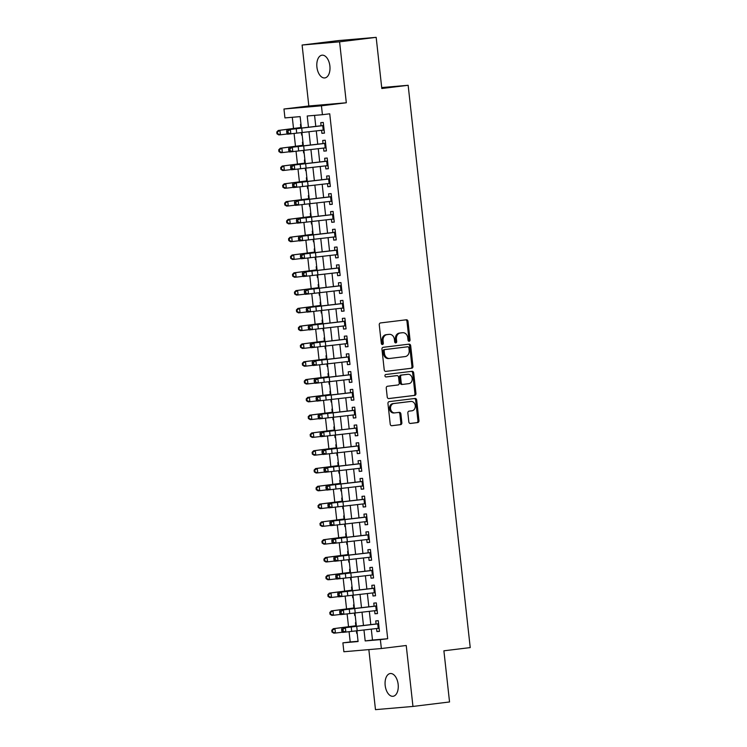 <?xml version="1.0" encoding="UTF-8"?>
<svg xmlns="http://www.w3.org/2000/svg" width="747" height="747" viewBox="0 0 747 747"><rect width="100%" height="100%" fill="white"/><g stroke="black" fill="none" stroke-linecap="round" stroke-linejoin="round"><path stroke-width="1.12" d="M409.169 341.258A1.233 1.008 85.1 0 0 410.038 339.913L407.993 321.35A1.755 1.447 85.1 0 0 406.359 319.781L380.503 322.937A1.755 1.447 85.1 0 0 379.261 324.861L381.315 343.415A1.233 1.008 85.1 0 0 383.323 343.172L383.062 340.772A5.621 4.631 85.1 0 1 387.039 334.619L389.187 334.357A5.621 4.631 85.1 0 1 389.327 334.348A5.621 4.631 85.1 0 1 394.407 339.381L394.668 341.79A1.233 1.008 85.1 0 0 396.685 341.538L396.414 339.138A5.621 4.631 85.1 0 1 400.392 332.985L402.549 332.723A5.621 4.631 85.1 0 1 402.689 332.714A5.621 4.631 85.1 0 1 407.759 337.756L408.03 340.156A1.233 1.008 85.1 0 0 409.169 341.258M408.618 341.136A1.233 1.008 85.1 0 0 409.029 339.997L406.975 321.434A1.755 1.447 85.1 0 0 405.64 319.865M381.904 344.395A1.233 1.008 85.1 0 0 382.315 343.256L382.044 340.856L383.062 340.772M395.256 342.77A1.233 1.008 85.1 0 0 395.667 341.631L395.406 339.222L396.414 339.138M398.151 684.355A11.457 6.508 -97 0 0 390.279 673.533A11.457 6.508 -97 0 0 385.181 685.466A11.457 6.508 -97 0 0 393.053 696.288A11.457 6.508 -97 0 0 398.151 684.355M329.885 66.007A11.457 6.508 -97 0 0 322.013 55.185A11.457 6.508 -97 0 0 316.915 67.118A11.457 6.508 -97 0 0 324.786 77.931A11.457 6.508 -97 0 0 329.885 66.007M408.824 421.887A1.755 1.447 85.1 0 0 410.458 423.456L417.704 422.569A1.755 1.447 85.1 0 0 418.955 420.645L416.677 400.037A1.755 1.447 85.1 0 0 415.043 398.468L389.196 401.625A1.755 1.447 85.1 0 0 387.954 403.548L390.223 424.156A1.755 1.447 85.1 0 0 391.858 425.725L400.616 424.66A1.755 1.447 85.1 0 0 401.858 422.737L400.887 413.913A1.755 1.447 85.1 0 0 399.253 412.344L394.911 412.876A4.697 3.866 85.1 0 1 394.799 412.886A4.697 3.866 85.1 0 1 390.55 408.6A4.697 3.866 85.1 0 1 393.884 403.529L410.897 401.447A4.697 3.866 85.1 0 1 411.018 401.438A4.697 3.866 85.1 0 1 415.267 405.724A4.697 3.866 85.1 0 1 411.933 410.794L409.095 411.139A1.755 1.447 85.1 0 0 407.853 413.063L408.824 421.887M371.287 629.123L372.492 640.039L387.693 638.741L380.372 639.637L381.353 648.527L343.872 651.748L342.892 642.85L358.084 641.542L356.898 630.739M376.171 37.35L339.586 41.823L302.105 45.035L338.69 40.562L376.171 37.35L381.81 88.51L408.151 85.289L470.227 647.593L443.895 650.805L449.545 701.965L412.96 706.438L406.228 645.492L381.353 648.527M302.105 45.035L308.828 105.981L346.319 102.769L339.586 41.823M346.319 102.769L321.434 105.803L322.424 114.702L307.222 116L308.464 127.177M387.693 638.741L329.735 113.805L322.424 114.702M411.709 368.252A1.755 1.447 85.1 0 0 412.951 366.329L410.682 345.721A1.755 1.447 85.1 0 0 409.048 344.143L383.192 347.308A1.755 1.447 85.1 0 0 381.95 349.222L384.229 369.84A1.755 1.447 85.1 0 0 385.854 371.408L410.701 368.336A1.755 1.447 85.1 0 0 411.942 366.413L409.664 345.805A1.755 1.447 85.1 0 0 408.329 344.236M413.679 372.874L415.948 393.492A1.755 1.447 85.1 0 1 414.706 395.406L388.86 398.571A1.755 1.447 85.1 0 1 387.226 396.993L386.255 388.179A1.755 1.447 85.1 0 1 387.497 386.255L397.983 384.976A1.755 1.447 85.1 0 0 399.225 383.052L398.581 377.198A1.755 1.447 85.1 0 0 396.946 375.629L386.031 376.964A1.233 1.008 85.1 0 0 386.031 376.964A1.233 1.008 85.1 0 1 385.76 374.518L412.045 371.306A1.755 1.447 85.1 0 1 413.679 372.874L412.661 372.968L414.94 393.576L415.948 393.492M368.85 649.601L375.48 709.65L412.96 706.438M356.674 633.316L357.169 633.251L356.674 633.316L356.394 630.795M355.992 622.596L355.488 622.643L355.833 625.762M354.704 615.519L355.208 615.463L354.704 615.519L354.423 613.007M354.031 604.799L353.527 604.846L353.873 607.974M352.463 595.21L352.743 597.731L353.247 597.665M352.07 587.011L351.566 587.049L351.902 590.177M350.502 577.412L350.773 579.933L351.277 579.868M350.1 569.214L349.596 569.251L349.941 572.379M348.532 559.624L348.812 562.136L349.316 562.08M348.139 551.417L347.635 551.463L347.981 554.591M346.851 544.348L347.346 544.283L346.851 544.348L346.571 541.827M346.169 533.619L345.665 533.666L346.01 536.794M344.881 526.551L345.385 526.486L344.881 526.551L344.6 524.03M344.208 515.832L343.704 515.869L344.05 518.997M342.92 508.754L343.424 508.698L342.92 508.754L342.64 506.242M342.247 498.034L341.743 498.081L342.089 501.209M340.949 490.966L341.454 490.9L340.949 490.966L340.679 488.445M340.277 480.237L339.773 480.284L340.118 483.412M338.708 470.647L338.989 473.168L339.493 473.103M338.316 462.449L337.812 462.486L338.158 465.614M336.748 452.859L337.028 455.371L337.532 455.315M336.355 444.652L335.842 444.698L336.187 447.827M334.777 435.062L335.058 437.574L335.562 437.518M334.385 426.854L333.881 426.901L334.226 430.029M333.097 419.786L333.601 419.721L333.097 419.786L332.817 417.265M332.424 409.067L331.92 409.104L332.266 412.232M331.126 401.989L331.631 401.933L331.126 401.989L330.856 399.468M330.454 391.269L329.95 391.316L330.295 394.444M329.166 384.191L329.67 384.135L329.166 384.191L328.885 381.68M328.493 373.472L327.989 373.519L328.335 376.647M327.205 366.403L327.709 366.338L327.205 366.403L326.925 363.882M326.532 355.684L326.019 355.721L326.364 358.849M324.964 346.085L325.234 348.606L325.739 348.541M324.562 337.887L324.058 337.933L324.403 341.062M322.993 328.297L323.274 330.809L323.778 330.753M322.601 320.089L322.097 320.136L322.443 323.264M321.033 310.5L321.313 313.021L321.808 312.956M320.631 302.302L320.127 302.339L320.472 305.467M319.342 295.224L319.847 295.158L319.342 295.224L319.062 292.703M318.67 284.504L318.166 284.551L318.511 287.679M317.382 277.426L317.886 277.37L317.382 277.426L317.101 274.915M316.709 266.707L316.196 266.754L316.541 269.882M315.411 259.639L315.916 259.573L315.411 259.639L315.141 257.117M314.739 248.919L314.235 248.956L314.58 252.084M313.451 241.841L313.955 241.776L313.451 241.841L313.17 239.32M312.778 231.122L312.274 231.168L312.62 234.287M311.21 221.532L311.49 224.044L311.985 223.988M310.808 213.325L310.304 213.371L310.649 216.499M309.239 203.735L309.519 206.256L310.024 206.191M308.847 195.537L308.343 195.574L308.688 198.702M307.278 185.938L307.559 188.459L308.063 188.393M306.886 177.739L306.382 177.786L306.728 180.905M305.318 168.15L305.588 170.661L306.093 170.605M304.916 159.942L304.412 159.989L304.757 163.117M303.627 152.874L304.132 152.808L303.627 152.874L303.347 150.352M302.955 142.154L302.451 142.191L302.796 145.32M321.583 130.286L321.92 133.34L324.459 133.125L323.274 122.443L320.743 122.657L321.098 125.832M323.554 148.083L323.89 151.137L326.42 150.913L325.244 140.24L322.713 140.455L323.059 143.629M325.515 165.871L325.851 168.925L328.381 168.71L327.205 158.037L324.674 158.252L325.02 161.427M327.475 183.669L327.821 186.722L330.351 186.507L329.175 175.825L326.635 176.04L326.99 179.215M329.446 201.466L329.782 204.519L332.312 204.295L331.136 193.622L328.605 193.837L328.951 197.012M331.407 219.254L331.743 222.307L334.282 222.092L333.097 211.42L330.566 211.634L330.921 214.809M333.377 237.051L333.713 240.104L336.243 239.89L335.067 229.208L332.527 229.432L332.882 232.606M335.338 254.848L335.674 257.902L338.204 257.678L337.028 247.005L334.497 247.22L334.843 250.394M337.299 272.636L337.635 275.69L340.174 275.475L338.989 264.802L336.458 265.017L336.813 268.192M339.269 290.434L339.605 293.487L342.135 293.272L340.959 282.59L338.428 282.814L338.774 285.989M341.23 308.231L341.566 311.284L344.096 311.06L342.92 300.387L340.389 300.602L340.744 303.777M343.2 326.019L343.536 329.072L346.066 328.857L344.89 318.185L342.35 318.399L342.705 321.574M345.161 343.816L345.497 346.869L348.027 346.655L346.851 335.973L344.32 336.197L344.666 339.371M347.122 361.613L347.458 364.667L349.998 364.443L348.812 353.77L346.281 353.985L346.636 357.159M349.092 379.401L349.428 382.455L351.958 382.24L350.782 371.567L348.251 371.782L348.597 374.957M351.053 397.199L351.389 400.252L353.919 400.037L352.743 389.355L350.212 389.579L350.567 392.754M353.014 414.996L353.359 418.049L355.889 417.825L354.713 407.152L352.173 407.367L352.528 410.542M354.984 432.784L355.32 435.837L357.85 435.622L356.674 424.95L354.143 425.164L354.489 428.339M356.945 450.581L357.281 453.634L359.821 453.42L358.635 442.738L356.104 442.962L356.459 446.136M358.915 468.378L359.251 471.432L361.781 471.217L360.605 460.535L358.074 460.75L358.42 463.924M360.876 486.166L361.212 489.22L363.742 489.005L362.566 478.332L360.035 478.547L360.381 481.722M362.837 503.964L363.182 507.017L365.713 506.802L364.536 496.12L361.996 496.344L362.351 499.519M364.807 521.761L365.143 524.814L367.673 524.599L366.497 513.917L363.966 514.132L364.312 517.307M366.768 539.558L367.104 542.611L369.644 542.387L368.458 531.715L365.927 531.929L366.282 535.104M368.738 557.346L369.074 560.399L371.604 560.185L370.428 549.512L367.888 549.727L368.243 552.901M370.699 575.143L371.035 578.197L373.565 577.982L372.389 567.3L369.858 567.515L370.204 570.689M372.66 592.941L372.996 595.994L375.536 595.77L374.35 585.097L371.819 585.312L372.174 588.487M374.63 610.729L374.966 613.782L377.496 613.567L376.32 602.894L373.789 603.109L374.135 606.284M314.571 115.374L315.785 126.355M316.28 130.884L317.746 144.152M318.25 148.672L319.716 161.95M320.211 166.469L321.677 179.738M322.181 184.266L323.638 197.535M324.142 202.054L325.608 215.332M326.103 219.851L327.569 233.12M328.073 237.649L329.539 250.917M330.034 255.437L331.5 268.715M331.995 273.234L333.461 286.503M333.965 291.031L335.431 304.3M335.926 308.828L337.392 322.097M337.896 326.616L339.362 339.885M339.857 344.414L341.323 357.682M341.818 362.211L343.284 375.48M343.788 379.999L345.254 393.267M345.749 397.796L347.215 411.065M347.719 415.593L349.176 428.862M349.68 433.381L351.146 446.65M351.641 451.179L353.107 464.447M353.611 468.976L355.077 482.245M355.572 486.764L357.038 500.042M357.542 504.561L358.999 517.83M359.503 522.358L360.969 535.627M361.464 540.146L362.93 553.424M363.434 557.944L364.9 571.212M365.395 575.741L366.861 589.009M367.356 593.529L368.822 606.807M369.326 611.326L370.792 624.595M376.591 628.526L376.927 631.579L379.457 631.364L378.281 620.682L375.75 620.906L376.105 624.081M292.282 117.288L293.534 128.568M294.075 133.461L295.495 146.365M296.036 151.258L297.455 164.153M297.997 169.046L299.426 181.951M299.967 186.843L301.386 199.748M301.928 204.641L303.357 217.536M303.889 222.429L305.318 235.333M305.859 240.226L307.278 253.13M307.82 258.023L309.249 270.928M309.79 275.811L311.21 288.715M311.751 293.608L313.18 306.513M313.712 311.406L315.141 324.31M315.682 329.194L317.101 342.098M317.643 346.991L319.072 359.895M319.613 364.788L321.033 377.693M321.574 382.576L323.003 395.48M323.535 400.373L324.964 413.278M325.505 418.171L326.925 431.075M327.466 435.959L328.895 448.863M329.436 453.756L330.856 466.66M331.397 471.553L332.817 484.458M333.358 489.35L334.787 502.245M335.328 507.138L336.748 520.043M337.289 524.936L338.718 537.84M339.25 542.733L340.679 555.628M341.22 560.521L342.64 573.425M343.181 578.318L344.61 591.222M345.151 596.115L346.571 609.01M347.112 613.903L348.541 626.808M349.073 631.701L350.212 641.953L358.056 641.281M300.994 124.357L300.481 124.394L300.826 127.522M301.386 132.555L301.667 135.076L302.171 135.03L301.667 135.076M305.588 170.661L306.102 170.624M307.559 188.459L308.063 188.412M309.519 206.256L310.024 206.209M311.49 224.044L311.994 224.007M321.313 313.021L321.817 312.974M323.274 330.809L323.778 330.772M325.234 348.606L325.739 348.56M335.058 437.574L335.562 437.537M337.028 455.371L337.532 455.325M338.989 473.168L339.493 473.122M348.812 562.136L349.316 562.099M350.773 579.933L351.277 579.887M352.743 597.731L353.247 597.684M408.151 85.289L381.708 87.558M350.212 641.953L342.892 642.85M301.386 127.98L300.135 116.616L284.943 117.914L283.953 109.015L321.434 105.803M308.828 105.981L283.953 109.015M363.966 629.945L365.18 640.935L380.372 639.637M308.959 131.705L310.425 144.974M310.92 149.503L312.386 162.771M312.89 167.291L314.356 180.559M314.851 185.088L316.317 198.357M316.821 202.885L318.278 216.154M318.782 220.673L320.248 233.951M320.743 238.47L322.209 251.739M322.713 256.268L324.179 269.536M324.674 274.056L326.14 287.334M326.644 291.853L328.101 305.121M328.605 309.65L330.071 322.919M330.566 327.438L332.032 340.716M332.536 345.235L334.002 358.504M334.497 363.033L335.963 376.301M336.458 380.821L337.924 394.099M338.428 398.618L339.894 411.886M340.389 416.415L341.855 429.684M342.359 434.212L343.825 447.481M344.32 452L345.786 465.269M346.281 469.798L347.747 483.066M348.251 487.595L349.717 500.863M350.212 505.383L351.678 518.651M352.182 523.18L353.639 536.449M354.143 540.977L355.609 554.246M356.104 558.765L357.57 572.034M358.074 576.563L359.54 589.831M360.035 594.36L361.501 607.628M362.006 612.148L363.462 625.426M356.394 626.219L354.928 612.951M354.433 608.422L352.967 595.154M352.463 590.625L351.006 577.356M350.502 572.837L349.036 559.559M348.541 555.04L347.075 541.771M346.571 537.242L345.105 523.974M344.61 519.454L343.144 506.177M342.64 501.657L341.183 488.389M340.679 483.86L339.213 470.591M338.718 466.072L337.252 452.794M336.748 448.275L335.282 435.006M334.787 430.477L333.321 417.209M332.826 412.689L331.36 399.412M330.856 394.892L329.39 381.624M328.895 377.095L327.429 363.826M326.925 359.298L325.459 346.029M324.964 341.51L323.498 328.241M323.003 323.712L321.537 310.444M321.033 305.915L319.567 292.647M319.072 288.127L317.606 274.859M317.101 270.33L315.645 257.061M315.141 252.533L313.675 239.264M313.18 234.745L311.714 221.476M311.21 216.947L309.744 203.679M309.249 199.15L307.783 185.882M307.278 181.362L305.822 168.084M305.318 163.565L303.852 150.296M303.357 145.768L301.891 132.499M372.492 640.039L365.18 640.935M321.92 133.34L324.45 133.031M323.89 151.137L326.411 150.829M325.851 168.925L328.372 168.617M327.821 186.722L330.342 186.414M329.782 204.519L332.303 204.211M331.743 222.307L334.264 221.999M333.713 240.104L336.234 239.796M335.674 257.902L338.195 257.594M337.635 275.69L340.165 275.382M339.605 293.487L342.126 293.179M341.566 311.284L344.087 310.976M343.536 329.072L346.057 328.764M345.497 346.869L348.018 346.561M347.458 364.667L349.988 364.359M349.428 382.455L351.949 382.147M351.389 400.252L353.91 399.944M353.359 418.049L355.88 417.741M355.32 435.837L357.841 435.529M357.281 453.634L359.811 453.326M359.251 471.432L361.772 471.124M361.212 489.22L363.733 488.911M363.182 507.017L365.703 506.709M365.143 524.814L367.664 524.506M367.104 542.611L369.625 542.303M369.074 560.399L371.595 560.091M371.035 578.197L373.556 577.889M372.996 595.994L375.526 595.686M374.966 613.782L377.487 613.474M376.927 631.579L379.448 631.271M401.811 332.788A5.621 4.631 85.1 0 0 401.671 332.798A5.621 4.631 85.1 0 0 401.531 332.817L402.549 332.723M395.406 339.222A5.621 4.631 85.1 0 1 399.384 333.078L401.531 332.817M388.449 334.423A5.621 4.631 85.1 0 0 388.319 334.432A5.621 4.631 85.1 0 0 388.179 334.441L389.187 334.357M382.044 340.856A5.621 4.631 85.1 0 1 386.022 334.712L388.179 334.441M385.564 371.408L410.701 368.336M408.88 347.887A1.233 1.008 85.1 0 0 407.741 346.785L385.05 349.559A1.233 1.008 85.1 0 0 384.173 350.903L384.453 353.434A5.621 4.631 85.1 0 0 389.532 358.476A5.621 4.631 85.1 0 0 389.673 358.467L405.182 356.571A5.621 4.631 85.1 0 0 409.16 350.418L408.88 347.887M406.788 346.869A1.233 1.008 85.1 0 0 406.723 346.869L407.741 346.785M389.392 358.485L388.655 358.551A5.621 4.631 85.1 0 1 388.524 358.56A5.621 4.631 85.1 0 1 383.444 353.518L383.164 350.987A1.233 1.008 85.1 0 1 384.033 349.643L407.769 346.785M388.561 398.571L413.698 395.499A1.755 1.447 85.1 0 0 414.94 393.576M396.022 375.704A1.755 1.447 85.1 0 0 395.938 375.713L385.788 376.955M408.861 383.641A4.697 3.866 85.1 0 0 412.195 378.57A4.697 3.866 85.1 0 0 407.946 374.284A4.697 3.866 85.1 0 0 407.834 374.303L401.83 375.031A1.755 1.447 85.1 0 0 400.588 376.955L401.232 382.809A1.755 1.447 85.1 0 0 402.866 384.378L408.861 383.641M407.05 374.368A4.697 3.866 85.1 0 0 406.928 374.378A4.697 3.866 85.1 0 0 406.816 374.387L407.834 374.303M402.782 384.388L401.849 384.462A1.755 1.447 85.1 0 1 400.224 382.894L399.58 377.039A1.755 1.447 85.1 0 1 400.822 375.115L406.816 374.387M412.661 372.968A1.755 1.447 85.1 0 0 411.336 371.39M410.112 401.522A4.697 3.866 85.1 0 0 410 401.522A4.697 3.866 85.1 0 0 409.888 401.541L410.897 401.447M394.687 412.895L393.902 412.96A4.697 3.866 85.1 0 1 393.781 412.97A4.697 3.866 85.1 0 1 389.532 408.693A4.697 3.866 85.1 0 1 392.866 403.613L409.888 401.541M391.559 425.725L399.608 424.744A1.755 1.447 85.1 0 0 400.85 422.821L399.869 414.006A1.755 1.447 85.1 0 0 398.543 412.428M410.159 423.456L416.695 422.653A1.755 1.447 85.1 0 0 417.937 420.738L415.659 400.121A1.755 1.447 85.1 0 0 414.333 398.553M301.33 127.457L278.267 130.464L301.349 127.616M277.426 131.967L276.773 132.014L276.969 133.797L277.632 133.75L277.426 131.967L279.929 130.351L280.414 134.796L287.436 133.974M277.632 133.75L280.414 134.796L278.762 134.908L276.969 133.797M276.773 132.014L278.267 130.464M322.965 125.328L323.554 124.954M324.161 130.436L323.507 130.202M324.114 129.997L287.558 134.189L286.829 132.957L288.146 132.835L287.95 131.061L286.633 131.183L286.829 132.957M323.619 125.552L290.35 129.427L290.835 133.881L288.146 132.835M287.95 131.061L290.35 129.427L287.063 129.735L321.089 125.757M323.619 125.505L322.517 125.599M287.063 129.735L286.633 131.183M303.301 145.254L280.237 148.261L303.31 145.413M279.397 149.764L278.734 149.811L278.93 151.594L279.593 151.548L279.397 149.764L281.89 148.149L282.385 152.593L289.397 151.772M279.593 151.548L282.385 152.593L280.723 152.705L278.93 151.594M278.734 149.811L280.237 148.261M305.262 163.042L282.198 166.049L305.28 163.201M281.358 167.561L280.695 167.608L280.891 169.382L281.554 169.336L281.358 167.561L283.86 165.937L284.346 170.391L291.358 169.569M281.554 169.336L284.346 170.391L282.693 170.503L280.891 169.382M280.695 167.608L282.198 166.049M307.222 180.839L284.168 183.846L307.241 180.998M283.328 185.349L282.665 185.396L282.861 187.18L283.524 187.133L283.328 185.349L285.821 183.734L286.316 188.179L293.328 187.357M283.524 187.133L286.316 188.179L284.654 188.291L282.861 187.18M282.665 185.396L284.168 183.846M309.193 198.637L286.129 201.643L309.211 198.795M285.289 203.147L284.626 203.193L284.822 204.977L285.485 204.93L285.289 203.147L287.782 201.531L288.277 205.976L295.289 205.154M285.485 204.93L288.277 205.976L286.624 206.088L284.822 204.977M284.626 203.193L286.129 201.643M324.936 143.125L325.515 142.742M326.122 148.223L325.468 147.999M326.075 147.794L289.519 151.986L288.8 150.754L290.107 150.633L289.911 148.849L288.603 148.98L288.8 150.754M325.58 143.349L292.31 147.224L292.805 151.669L290.107 150.633M289.911 148.849L292.31 147.224L289.033 147.532L323.049 143.555M325.58 143.303L324.478 143.396M289.033 147.532L288.603 148.98M326.897 160.922L327.485 160.54M328.092 166.021L327.438 165.787M328.036 165.591L291.489 169.774L290.76 168.551L292.077 168.43L291.881 166.646L290.564 166.768L290.76 168.551M327.55 161.137L294.281 165.012L294.766 169.466L292.077 168.43M291.881 166.646L294.281 165.012L290.994 165.33L325.02 161.352M327.541 161.091L326.448 161.184M290.994 165.33L290.564 166.768M328.857 178.71L329.446 178.337M330.053 183.818L329.399 183.585M330.006 183.379L293.45 187.572L292.731 186.348L294.038 186.218L293.842 184.444L292.535 184.565L292.731 186.348M329.511 178.935L296.242 182.81L296.736 187.264L294.038 186.218M293.842 184.444L296.242 182.81L292.964 183.118L326.981 179.14M329.511 178.888L328.409 178.981M292.964 183.118L292.535 184.565M330.828 196.508L331.416 196.125M332.013 201.606L331.36 201.382M331.967 201.176L295.42 205.369L294.692 204.136L296.008 204.015L295.812 202.232L294.495 202.362L294.692 204.136M331.481 196.732L298.202 200.607L298.697 205.051L296.008 204.015M295.812 202.232L298.202 200.607L294.925 200.915L328.941 196.937M331.472 196.685L330.37 196.778M294.925 200.915L294.495 202.362M311.154 216.425L288.09 219.431L311.172 216.583M287.25 220.944L286.587 220.991L286.783 222.765L287.446 222.718L287.25 220.944L289.752 219.319L290.238 223.773L297.259 222.951M287.446 222.718L290.238 223.773L288.585 223.885L286.783 222.765M286.587 220.991L288.09 219.431M332.788 214.305L333.377 213.922M333.984 219.403L333.33 219.17M333.937 218.974L297.381 223.157L296.652 221.934L297.969 221.812L297.773 220.029L296.456 220.15L296.652 221.934M333.442 214.52L300.173 218.404L300.658 222.849L297.969 221.812M297.773 220.029L300.173 218.404L296.886 218.712L330.912 214.734M333.433 214.473L332.34 214.566M296.886 218.712L296.456 220.15M313.124 234.222L290.06 237.229L313.133 234.381M289.22 238.741L288.557 238.779L288.753 240.562L289.416 240.515L289.22 238.741L291.713 237.116L292.208 241.561L299.22 240.739M289.416 240.515L292.208 241.561L290.546 241.683L288.753 240.562M288.557 238.779L290.06 237.229M334.759 232.093L335.338 231.719M335.945 237.201L335.291 236.967M335.898 236.762L299.342 240.954L298.623 239.731L299.93 239.6L299.734 237.826L298.427 237.948L298.623 239.731M335.403 232.317L302.133 236.192L302.628 240.646L299.93 239.6M299.734 237.826L302.133 236.192L298.856 236.5L332.873 232.522M335.403 232.27L334.301 232.364M298.856 236.5L298.427 237.948M315.085 252.019L292.021 255.026L315.103 252.178M291.181 256.529L290.518 256.576L290.714 258.359L291.377 258.313L291.181 256.529L293.683 254.914L294.169 259.358L301.181 258.537M291.377 258.313L294.169 259.358L292.516 259.47L290.714 258.359M290.518 256.576L292.021 255.026M336.72 249.89L337.308 249.507M337.915 254.988L337.252 254.764M337.859 254.559L301.312 258.751L300.583 257.519L301.9 257.398L301.704 255.614L300.387 255.745L300.583 257.519M337.373 250.114L304.104 253.989L304.589 258.434L301.9 257.398M301.704 255.614L304.104 253.989L300.817 254.297L334.843 250.32M337.364 250.068L336.271 250.161M300.817 254.297L300.387 255.745M317.045 269.807L293.991 272.814L317.064 269.966M293.151 274.326L292.488 274.373L292.684 276.147L293.347 276.101L293.151 274.326L295.644 272.702L296.139 277.156L303.151 276.334M293.347 276.101L296.139 277.156L294.477 277.268L292.684 276.147M292.488 274.373L293.991 272.814M338.68 267.687L339.269 267.305M339.876 272.786L339.222 272.562M339.829 272.356L303.273 276.539L302.554 275.316L303.861 275.195L303.665 273.411L302.348 273.533L302.554 275.316M339.334 267.902L306.065 271.787L306.559 276.231L303.861 275.195M303.665 273.411L306.065 271.787L302.787 272.095L336.804 268.117M339.334 267.856L338.232 267.958M302.787 272.095L302.348 273.533M319.016 287.604L295.952 290.611L319.034 287.763M295.112 292.124L294.449 292.161L294.645 293.945L295.308 293.898L295.112 292.124L297.605 290.499L298.1 294.953L305.112 294.122M295.308 293.898L298.1 294.953L296.447 295.065L294.645 293.945M294.449 292.161L295.952 290.611M340.651 285.485L341.239 285.102M341.837 290.583L341.183 290.35M341.79 290.144L305.243 294.337L304.515 293.113L305.822 292.983L305.626 291.209L304.318 291.33L304.515 293.113M341.304 285.699L308.025 289.575L308.52 294.029L305.822 292.983M305.626 291.209L308.025 289.575L304.748 289.892L338.764 285.905M341.295 285.653L340.193 285.746M304.748 289.892L304.318 291.33M320.977 305.402L297.913 308.408L320.995 305.56M297.073 309.912L296.41 309.958L296.606 311.742L297.269 311.695L297.073 309.912L299.575 308.296L300.061 312.741L307.082 311.919M297.269 311.695L300.061 312.741L298.408 312.853L296.606 311.742M296.41 309.958L297.913 308.408M342.612 303.273L343.2 302.89M343.807 308.371L343.153 308.147M343.76 307.941L307.204 312.134L306.475 310.901L307.792 310.78L307.596 308.997L306.279 309.127L306.475 310.901M343.265 303.497L309.996 307.372L310.481 311.816L307.792 310.78M307.596 308.997L309.996 307.372L306.709 307.68L340.735 303.702M343.256 303.45L342.163 303.543M306.709 307.68L306.279 309.127M322.937 323.199L299.883 326.196L322.956 323.348M299.043 327.709L298.38 327.756L298.576 329.53L299.239 329.492L299.043 327.709L301.536 326.084L302.031 330.538L309.043 329.716M299.239 329.492L302.031 330.538L300.369 330.65L298.576 329.53M298.38 327.756L299.883 326.196M344.572 321.07L345.161 320.687M345.768 326.168L345.114 325.944M345.721 325.739L309.165 329.922L308.446 328.699L309.753 328.577L309.557 326.794L308.25 326.915L308.446 328.699M345.226 321.285L311.957 325.169L312.451 329.614L309.753 328.577M309.557 326.794L311.957 325.169L308.679 325.477L342.696 321.499M345.226 321.238L344.124 321.341M308.679 325.477L308.25 326.915M324.908 340.987L301.844 343.993L324.926 341.146M301.004 345.506L300.341 345.544L300.537 347.327L301.2 347.28L301.004 345.506L303.506 343.881L303.992 348.335L311.004 347.514M301.2 347.28L303.992 348.335L302.339 348.447L300.537 347.327M300.341 345.544L301.844 343.993M346.543 338.867L347.131 338.484M347.728 343.965L347.075 343.732M347.682 343.527L311.135 347.719L310.407 346.496L311.723 346.365L311.527 344.591L310.21 344.712L310.407 346.496M347.196 339.082L313.927 342.957L314.412 347.411L311.723 346.365M311.527 344.591L313.927 342.957L310.64 343.275L344.656 339.297M347.187 339.035L346.094 339.129M310.64 343.275L310.21 344.712M326.869 358.784L303.814 361.791L326.887 358.943M302.974 363.294L302.311 363.341L302.507 365.124L303.17 365.078L302.974 363.294L305.467 361.679L305.962 366.123L312.974 365.302M303.17 365.078L305.962 366.123L304.3 366.235L302.507 365.124M302.311 363.341L303.814 361.791M348.504 356.655L349.092 356.282M349.699 361.753L349.045 361.529M349.652 361.324L313.096 365.516L312.367 364.284L313.684 364.162L313.488 362.379L312.171 362.51L312.367 364.284M349.157 356.879L315.888 360.754L316.383 365.199L313.684 364.162M313.488 362.379L315.888 360.754L312.601 361.062L346.627 357.085M349.157 356.833L348.055 356.926M312.601 361.062L312.171 362.51M328.839 376.581L305.775 379.588L328.848 376.731M304.935 381.091L304.272 381.138L304.468 382.912L305.131 382.875L304.935 381.091L307.428 379.476L307.923 383.921L314.935 383.099M305.131 382.875L307.923 383.921L306.27 384.033L304.468 382.912M304.272 381.138L305.775 379.588M350.474 374.452L351.053 374.07M351.66 379.551L351.006 379.327M351.613 379.121L315.057 383.304L314.338 382.081L315.645 381.96L315.449 380.176L314.142 380.298L314.338 382.081M351.127 374.667L317.848 378.552L318.343 382.996L315.645 381.96M315.449 380.176L317.848 378.552L314.571 378.86L348.588 374.882M351.118 374.63L350.016 374.723M314.571 378.86L314.142 380.298M330.8 394.369L307.736 397.376L330.818 394.528M306.896 398.889L306.233 398.926L306.429 400.709L307.092 400.663L306.896 398.889L309.398 397.264L309.884 401.718L316.905 400.896M307.092 400.663L309.884 401.718L308.231 401.83L306.429 400.709M306.233 398.926L307.736 397.376M352.435 392.25L353.023 391.867M353.63 397.348L352.976 397.115M353.583 396.918L317.027 401.102L316.298 399.878L317.615 399.748L317.419 397.974L316.102 398.095L316.298 399.878M353.088 392.464L319.819 396.34L320.304 400.794L317.615 399.748M317.419 397.974L319.819 396.34L316.532 396.657L350.558 392.679M353.079 392.418L351.986 392.511M316.532 396.657L316.102 398.095M332.76 412.167L309.706 415.173L332.779 412.325M308.866 416.677L308.203 416.723L308.399 418.507L309.062 418.46L308.866 416.677L311.359 415.061L311.854 419.506L318.866 418.684M309.062 418.46L311.854 419.506L310.192 419.618L308.399 418.507M308.203 416.723L309.706 415.173M354.395 410.038L354.984 409.664M355.591 415.145L354.937 414.912M355.544 414.706L318.988 418.899L318.269 417.666L319.576 417.545L319.38 415.771L318.073 415.892L318.269 417.666M355.049 410.262L321.78 414.137L322.274 418.581L319.576 417.545M319.38 415.771L321.78 414.137L318.502 414.445L352.519 410.467M355.049 410.215L353.947 410.308M318.502 414.445L318.073 415.892M334.731 429.964L311.667 432.971L334.749 430.113M310.827 434.474L310.164 434.521L310.36 436.295L311.023 436.257L310.827 434.474L313.32 432.858L313.815 437.303L320.827 436.481M311.023 436.257L313.815 437.303L312.162 437.415L310.36 436.295M310.164 434.521L311.667 432.971M356.366 427.835L356.954 427.452M357.552 432.933L356.898 432.709M357.505 432.504L320.958 436.687L320.23 435.464L321.546 435.342L321.35 433.559L320.033 433.69L320.23 435.464M355.908 428.106L323.75 431.934L324.235 436.379L321.546 435.342M321.35 433.559L323.75 431.934L320.463 432.242L354.48 428.264M320.463 432.242L320.033 433.69M336.692 447.752L313.628 450.758L336.71 447.911M312.788 452.271L312.134 452.318L312.33 454.092L312.993 454.045L312.788 452.271L315.29 450.646L315.776 455.1L322.797 454.279M312.993 454.045L315.776 455.1L314.123 455.212L312.33 454.092M312.134 452.318L313.628 450.758M358.327 445.632L358.915 445.249M359.522 450.73L358.868 450.497M359.475 450.301L322.919 454.484L322.19 453.261L323.507 453.13L323.311 451.356L321.994 451.477L322.19 453.261M358.98 445.847L325.711 449.722L326.206 454.176L323.507 453.13M323.311 451.356L325.711 449.722L322.424 450.039L356.45 446.062M358.98 445.8L357.878 445.894M322.424 450.039L321.994 451.477M338.662 465.549L315.598 468.556L338.671 465.708M314.758 470.059L314.095 470.106L314.291 471.889L314.954 471.843L314.758 470.059L317.251 468.444L317.746 472.888L324.758 472.067M314.954 471.843L317.746 472.888L316.084 473L314.291 471.889M314.095 470.106L315.598 468.556M360.297 463.42L360.876 463.047M361.483 468.528L360.829 468.294M361.436 468.089L324.88 472.281L324.161 471.049L325.468 470.927L325.272 469.153L323.965 469.275L324.161 471.049M360.941 463.644L327.672 467.519L328.166 471.964L325.468 470.927M325.272 469.153L327.672 467.519L324.394 467.827L358.411 463.85M360.941 463.598L359.839 463.691M324.394 467.827L323.965 469.275M340.623 483.346L317.559 486.353L340.641 483.505M316.719 487.856L316.056 487.903L316.252 489.677L316.915 489.64L316.719 487.856L319.221 486.241L319.707 490.686L326.719 489.864M316.915 489.64L319.707 490.686L318.054 490.798L316.252 489.677M316.056 487.903L317.559 486.353M362.258 481.217L362.846 480.835M363.453 486.316L362.799 486.092M363.397 485.886L326.85 490.069L326.122 488.846L327.438 488.725L327.242 486.941L325.925 487.072L326.122 488.846M362.911 481.442L329.642 485.317L330.127 489.761L327.438 488.725M327.242 486.941L329.642 485.317L326.355 485.625L360.381 481.647M362.902 481.395L361.809 481.488M326.355 485.625L325.925 487.072M342.584 501.134L319.529 504.141L342.602 501.293M318.689 505.654L318.026 505.7L318.222 507.474L318.885 507.428L318.689 505.654L321.182 504.029L321.677 508.483L328.689 507.661M318.885 507.428L321.677 508.483L320.015 508.595L318.222 507.474M318.026 505.7L319.529 504.141M364.219 499.015L364.807 498.632M365.414 504.113L364.76 503.88M365.367 503.683L328.811 507.867L328.092 506.643L329.399 506.513L329.203 504.739L327.896 504.86L328.092 506.643M364.872 499.229L331.603 503.104L332.098 507.558L329.399 506.513M329.203 504.739L331.603 503.104L328.325 503.422L362.342 499.444M364.872 499.183L363.77 499.276M328.325 503.422L327.896 504.86M344.554 518.932L321.49 521.938L344.572 519.09M320.65 523.442L319.987 523.488L320.183 525.272L320.846 525.225L320.65 523.442L323.143 521.826L323.638 526.271L330.65 525.449M320.846 525.225L323.638 526.271L321.985 526.383L320.183 525.272M319.987 523.488L321.49 521.938M366.189 516.803L366.777 516.429M367.375 521.91L366.721 521.677M367.328 521.471L330.781 525.664L330.053 524.431L331.369 524.31L331.173 522.536L329.857 522.657L330.053 524.431M366.842 517.027L333.564 520.902L334.058 525.356L331.369 524.31M331.173 522.536L333.564 520.902L330.286 521.21L364.303 517.232M366.833 516.98L365.731 517.073M330.286 521.21L329.857 522.657M346.515 536.729L323.451 539.736L346.533 536.888M322.611 541.239L321.948 541.286L322.153 543.069L322.807 543.022L322.611 541.239L325.113 539.623L325.599 544.068L332.62 543.246M322.807 543.022L325.599 544.068L323.946 544.18L322.153 543.069M321.948 541.286L323.451 539.736M368.15 534.6L368.738 534.217M369.345 539.698L368.691 539.474M369.298 539.269L332.742 543.461L332.013 542.229L333.33 542.107L333.134 540.324L331.817 540.454L332.013 542.229M368.803 534.824L335.534 538.699L336.019 543.144L333.33 542.107M333.134 540.324L335.534 538.699L332.247 539.007L366.273 535.029M368.794 534.777L367.701 534.871M332.247 539.007L331.817 540.454M348.485 554.517L325.421 557.523L348.494 554.676M324.581 559.036L323.918 559.083L324.114 560.857L324.777 560.81L324.581 559.036L327.074 557.411L327.569 561.865L334.581 561.044M324.777 560.81L327.569 561.865L325.907 561.977L324.114 560.857M323.918 559.083L325.421 557.523M370.12 552.397L370.699 552.014M371.306 557.495L370.652 557.262M371.259 557.066L334.703 561.249L333.984 560.026L335.291 559.905L335.095 558.121L333.788 558.242L333.984 560.026M370.764 552.612L337.495 556.487L337.989 560.941L335.291 559.905M335.095 558.121L337.495 556.487L334.217 556.804L368.234 552.827M370.764 552.565L369.662 552.659M334.217 556.804L333.788 558.242M350.446 572.314L327.382 575.321L350.464 572.473M326.542 576.824L325.879 576.871L326.075 578.654L326.738 578.608L326.542 576.824L329.044 575.209L329.53 579.653L336.542 578.832M326.738 578.608L329.53 579.653L327.877 579.765L326.075 578.654M325.879 576.871L327.382 575.321M352.407 590.111L329.352 593.118L352.425 590.27M328.512 594.621L327.849 594.668L328.045 596.451L328.708 596.405L328.512 594.621L331.005 593.006L331.5 597.451L338.512 596.629M328.708 596.405L331.5 597.451L329.838 597.563L328.045 596.451M327.849 594.668L329.352 593.118M354.377 607.899L331.313 610.906L354.395 608.058M330.473 612.419L329.81 612.465L330.006 614.239L330.669 614.193L330.473 612.419L332.966 610.794L333.461 615.248L340.473 614.426M330.669 614.193L333.461 615.248L331.808 615.36L330.006 614.239M329.81 612.465L331.313 610.906M372.081 570.185L372.669 569.812M373.276 575.293L372.622 575.059M373.22 574.854L336.673 579.046L335.945 577.823L337.261 577.692L337.065 575.918L335.748 576.04L335.945 577.823M372.734 570.409L339.465 574.284L339.95 578.738L337.261 577.692M337.065 575.918L339.465 574.284L336.178 574.592L370.204 570.615M372.725 570.363L371.632 570.456M336.178 574.592L335.748 576.04M374.042 587.982L374.63 587.6M375.237 593.081L374.583 592.857M375.19 592.651L338.634 596.844L337.915 595.611L339.222 595.49L339.026 593.706L337.709 593.837L337.915 595.611M374.695 588.206L341.426 592.082L341.921 596.526L339.222 595.49M339.026 593.706L341.426 592.082L338.148 592.39L372.165 588.412M374.695 588.16L373.593 588.253M338.148 592.39L337.709 593.837M376.012 605.78L376.6 605.397M377.198 610.878L376.544 610.644M377.151 610.448L340.604 614.632L339.876 613.408L341.183 613.287L340.987 611.504L339.68 611.625L339.876 613.408M376.665 605.994L343.387 609.879L343.881 614.323L341.183 613.287M340.987 611.504L343.387 609.879L340.109 610.187L374.126 606.209M376.656 605.948L375.554 606.041M340.109 610.187L339.68 611.625M356.338 625.697L333.274 628.703L356.356 625.855M332.434 630.216L331.771 630.253L331.967 632.037L332.63 631.99L332.434 630.216L334.936 628.591L335.422 633.036L342.443 632.214M332.63 631.99L335.422 633.036L333.769 633.157L331.967 632.037M331.771 630.253L333.274 628.703M377.973 623.568L378.561 623.194M379.168 628.675L378.514 628.442M379.121 628.236L342.565 632.429L341.837 631.206L343.153 631.075L342.957 629.301L341.64 629.422L341.837 631.206M378.626 623.792L345.357 627.667L345.842 632.121L343.153 631.075M342.957 629.301L345.357 627.667L342.07 627.975L376.096 623.997M378.617 623.745L377.524 623.838M342.07 627.975L341.64 629.422M409.029 339.997L410.038 339.913M382.315 343.256L383.323 343.172M395.667 341.631L396.685 341.538M399.384 333.078L400.392 332.985M386.022 334.712L387.039 334.619M406.975 321.434L407.993 321.35M409.664 345.805L410.682 345.721M411.942 366.413L412.951 366.329M384.033 349.643L385.05 349.559M383.164 350.987L384.173 350.903M383.444 353.518L384.453 353.434M413.698 395.499L414.706 395.406M400.822 375.115L401.83 375.031M399.58 377.039L400.588 376.955M400.224 382.894L401.232 382.809M392.866 403.613L393.884 403.529M399.869 414.006L400.887 413.913M400.85 422.821L401.858 422.737M399.608 424.744L400.616 424.66M415.659 400.121L416.677 400.037M417.937 420.738L418.955 420.645M416.695 422.653L417.704 422.569M302.19 132.471L301.695 128.017M296.718 133.115L296.223 128.671M323.236 130.099L322.741 125.655M304.15 150.259L303.655 145.814M298.679 150.913L298.184 146.468M325.197 147.897L324.702 143.443M306.111 168.056L305.626 163.602M300.639 168.71L300.154 164.256M327.158 165.685L326.672 161.24M308.081 185.854L307.587 181.4M302.61 186.498L302.115 182.053M329.128 183.482L328.633 179.037M310.042 203.642L309.557 199.197M304.571 204.295L304.076 199.851M331.089 201.279L330.604 196.825M312.013 221.439L311.518 216.994M306.531 222.092L306.046 217.638M333.059 219.067L332.564 214.622M313.973 239.236L313.479 234.782M308.502 239.88L308.007 235.436M335.02 236.864L334.525 232.42M315.934 257.024L315.449 252.579M310.463 257.678L309.977 253.233M336.981 254.662L336.495 250.208M317.905 274.821L317.41 270.377M312.433 275.475L311.938 271.021M338.951 272.45L338.456 268.005M319.865 292.619L319.371 288.165M314.394 293.272L313.899 288.818M340.912 290.247L340.427 285.802M321.826 310.407L321.341 305.962M316.354 311.06L315.869 306.615M342.882 308.044L342.387 303.59M323.796 328.204L323.302 323.759M318.325 328.857L317.83 324.403M344.843 325.841L344.348 321.387M325.757 346.001L325.272 341.547M320.286 346.655L319.8 342.201M346.804 343.629L346.319 339.185M327.728 363.789L327.233 359.344M322.256 364.443L321.761 359.998M348.774 361.427L348.279 356.973M329.688 381.586L329.194 377.142M324.217 382.24L323.722 377.786M350.735 379.224L350.24 374.77M331.649 399.384L331.164 394.93M326.178 400.037L325.692 395.583M352.696 397.012L352.21 392.567M333.62 417.171L333.125 412.727M328.148 417.825L327.653 413.38M354.666 414.809L354.171 410.355M335.58 434.969L335.095 430.524M330.109 435.622L329.623 431.178M356.627 432.606L356.142 428.152M337.551 452.766L337.056 448.312M332.079 453.42L331.584 448.966M358.597 450.394L358.102 445.95M339.512 470.554L339.017 466.109M334.04 471.208L333.545 466.763M360.558 468.192L360.063 463.747M341.472 488.351L340.987 483.907M336.001 489.005L335.515 484.56M362.519 485.989L362.034 481.535M343.443 506.149L342.948 501.695M337.971 506.802L337.476 502.348M364.489 503.777L363.994 499.332M345.403 523.946L344.918 519.492M339.932 524.59L339.437 520.145M366.45 521.574L365.965 517.129M347.374 541.734L346.879 537.289M341.893 542.387L341.407 537.943M368.42 539.371L367.926 534.917M349.335 559.531L348.84 555.077M343.863 560.185L343.368 555.731M370.381 557.159L369.886 552.715M351.295 577.328L350.81 572.874M345.824 577.973L345.338 573.528M372.342 574.957L371.857 570.512M353.266 595.116L352.771 590.672M347.794 595.77L347.299 591.325M374.312 592.754L373.817 588.3M355.227 612.913L354.732 608.469M349.755 613.567L349.26 609.113M376.273 610.542L375.788 606.097M357.187 630.711L356.702 626.257M351.716 631.355L351.23 626.91M378.243 628.339L377.749 623.894M401.671 332.798L402.689 332.714M388.319 334.432L389.327 334.348M388.524 358.56L389.532 358.476M406.928 374.378L407.946 374.284M401.811 384.472L402.82 384.378M410 401.522L411.018 401.438M393.781 412.97L394.799 412.886"/></g></svg>
